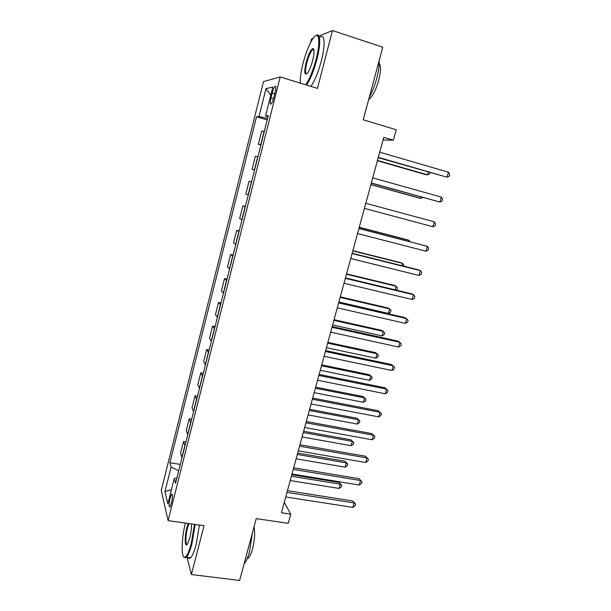 <?xml version="1.0" encoding="UTF-8"?>
<svg xmlns="http://www.w3.org/2000/svg" width="611" height="611" viewBox="0 0 611 611"><rect width="100%" height="100%" fill="white"/><g stroke="black" fill="none" stroke-linecap="round" stroke-linejoin="round"><path stroke-width="0.92" d="M171.431 503.258C172.699 497.071 172.745 494.055 171.576 494.2L170.125 497.942C168.857 504.09 168.812 507.099 169.988 506.993L171.431 503.258M263.494 81.607L161.251 490.45L168.101 520.641L280.197 76.955L263.494 81.607M313.107 38.378L311.465 39.043L310.541 42.671M300.299 82.615L300.177 83.104M187.035 557.285L191.38 574.531L239.627 580.45L256.215 518.647L288.255 523.322L290.767 514.164L284.252 502.364M280.197 76.955L317.453 88.419L332.46 30.55L318.889 36.041M332.46 30.55L382.746 47.192L363.255 119.825L396.241 129.761L393.369 140.225L383.761 137.368L281.419 512.766L290.767 514.164M272.193 93.078L270.994 97.821C269.917 102.663 269.97 104.725 271.154 104.007C272.086 102.869 272.995 100.632 273.881 97.294L275.095 92.475C276.18 87.625 276.126 85.571 274.942 86.296C273.995 87.472 273.079 89.733 272.193 93.078L274.751 93.85M267.572 118.481L258.988 116.548L256.536 116.77L169.919 462.726L180.298 464.398M258.988 116.548L265.991 88.648L272.842 87.029L265.556 115.96L267.969 116.915M176.9 477.871L174.227 478.573L175.525 483.324L268.267 115.716L265.556 115.96M174.227 478.573L167.857 503.861L164.947 491.55L171.095 467.048L169.919 462.726M191.38 574.531L204.043 525.689L168.101 520.641M383.051 139.972L393.369 140.225M256.536 116.77L267.221 119.878M264.357 131.243L261.645 131.25L258.361 144.311L260.874 145.021M181.994 457.677L180.566 453.209L183.521 441.47L185.973 441.89M187.776 434.757L186.256 430.595L189.242 418.764L191.701 419.199M193.603 411.661L191.999 407.797L195.008 395.867L197.475 396.325M199.484 388.367L197.788 384.808L200.82 372.786L203.287 373.268M205.403 364.882L203.623 361.643L206.678 349.515L209.153 350.019M211.375 341.205L209.504 338.28L212.582 326.06L215.072 326.587M217.401 317.33L215.439 314.734L218.539 302.407L221.029 302.957M223.473 293.257L221.419 290.989L224.55 278.563L227.04 279.135M229.599 268.985L227.445 267.045L230.607 254.52L233.104 255.115M235.777 244.507L233.524 242.903L236.709 230.271L239.214 230.897M242.002 219.823L239.657 218.562L242.865 205.831L245.37 206.472M248.287 194.924L245.836 194.023L249.074 181.177L251.587 181.849M254.619 169.82L252.076 169.27L254.588 169.957M252.076 169.27L255.337 156.317L257.934 156.676M261.012 144.494L258.361 144.311M251.572 181.895L249.074 181.177M245.263 206.9L242.865 205.831M239.008 231.691L236.709 230.271M232.806 256.284L230.607 254.52M226.658 280.663L224.55 278.563M220.556 304.843L218.539 302.407M214.507 328.817L212.582 326.06M208.504 352.593L206.678 349.515M202.554 376.177L200.82 372.786M196.65 399.571L195.008 395.867M190.8 422.774L189.242 418.764M184.996 445.786L183.521 441.47M171.095 467.048L178.695 470.753M270.788 95.194L265.991 88.648M164.947 491.55L171.439 489.648M313.985 50.186L312.504 49.774C310.495 51.943 308.616 56.22 306.867 62.62C305.179 69.83 305.149 73.587 306.783 73.9M378.224 157.676L447.031 177.19L378.316 157.348M448.459 172.187L449.749 174.303L449.177 176.296L447.031 177.19L448.459 172.187L379.714 152.192M377.392 160.731L425.592 174.586L427.44 174.807L428.204 172.096M377.468 160.441L427.44 174.807L429.518 173.967L429.907 172.592M371.282 183.132L439.935 202.065L371.328 182.964M441.348 197.109L442.662 199.14L442.097 201.118L439.935 202.065L441.348 197.109L372.718 177.862M434.306 221.816L435.628 223.771L435.07 225.734L432.901 226.734L364.4 208.366L432.901 226.734L434.306 221.816L365.783 203.303M358.909 228.529L427.318 246.317L425.928 251.197L357.534 233.547M358.94 228.407L427.318 246.317L428.655 248.196L428.097 250.143L425.928 251.197M370.869 184.659L419.001 198.025L420.803 198.376L421.185 197.017M370.908 184.514L420.803 198.376L422.873 197.49M414.25 221.732L364.393 208.389L414.22 221.724M408.69 241.345L408.98 240.314L407.254 239.749L359.26 227.246M409.981 241.681L408.98 240.314L359.23 227.353M352.089 253.542L420.391 270.62L419.009 275.454L350.729 258.514M352.165 253.26L418.512 269.856L420.391 270.62L421.735 272.414L421.185 274.347L419.009 275.454M401.839 265.686L402.489 263.364L400.808 262.677L352.875 250.64M403.527 266.106L403.818 265.082L402.489 263.364L352.814 250.884M305.637 84.784C309.449 79.499 312.931 71.036 316.093 59.389C320.897 41.273 319.034 29.725 313.176 38.279C309.342 43.954 305.951 52.347 302.995 63.452C300.895 71.846 300.009 78.414 300.345 83.157M315.986 35.606C320.447 31.894 321.027 43.778 316.865 59.534C313.779 70.983 310.319 79.491 306.508 85.051M312.672 60.451C311.175 66.019 309.494 70.173 307.631 72.923C304.454 76.024 303.95 72.541 306.126 62.482C308.356 54.509 310.571 49.858 312.786 48.536C314.505 48.811 314.466 52.783 312.672 60.451M379.164 60.55C379.408 65.369 378.583 71.372 376.682 78.575C374.703 85.777 372.236 92.047 369.273 97.386M379.194 63.414C381.043 65.988 380.867 71.655 378.675 80.415C375.834 90.115 372.588 96.439 368.937 99.387L368.7 99.54M312.992 48.941L313.168 48.544M319.912 37.34C324.754 32.734 325.632 44.687 321.317 60.947C318.216 72.381 314.741 80.858 310.877 86.395M313.863 49.575L312.504 49.774M185.393 523.069C181.383 538.543 180.955 558.935 184.942 557.148C186.958 556.216 189.059 551.68 191.243 543.523L194.451 524.345M195.169 524.444L191.9 543.874C190.067 550.801 188.226 555.246 186.378 557.201L185.439 557.835L183.735 556.812M191.457 523.925C191.61 528.049 191.044 532.761 189.761 538.047L187.554 543.95C184.782 548.602 184.4 536.855 186.913 527.522L188.203 523.467M188.952 523.574L187.546 527.851C185.561 535.297 185.347 545.249 187.256 544.363M252.458 532.647L249.548 551.573C247.883 557.629 246.057 561.753 244.056 563.953M254.023 526.819C255.177 532.784 254.68 540.177 252.534 548.991C251.182 553.872 249.7 556.98 248.089 558.324L247.127 558.767M199.423 525.04L196.184 544.447C194.344 551.366 192.488 555.796 190.617 557.744C189.54 558.76 188.646 558.645 187.944 557.4M345.33 278.341L413.517 294.716L412.15 299.512L343.985 283.275M345.444 277.906L411.684 293.822L413.517 294.716L414.877 296.442L414.334 298.351L412.15 299.512M338.624 302.926L406.705 318.614L405.345 323.372L337.287 307.822M338.784 302.346L404.917 317.598L408.079 320.263L407.537 322.165L405.345 323.372M331.979 327.305L399.945 342.313L398.601 347.033L330.658 332.163M332.178 326.572L398.196 341.175L401.335 343.894L400.793 345.78L398.601 347.033M325.388 351.485L393.24 365.821L391.903 370.503L324.074 356.297M325.625 350.607L391.536 364.561L394.645 367.333L394.11 369.197L391.903 370.503M318.85 375.46L386.587 389.138L385.266 393.782L317.552 380.233M319.125 374.436L384.93 387.756L388.008 390.582L387.473 392.43L385.266 393.782M395.034 289.82L396.05 286.223L394.401 285.421L346.552 273.85M396.119 290.08L396.875 289.698L397.387 287.88L396.05 286.223L346.445 274.232M338.876 302.002L388.39 313.428L389.658 308.906L388.054 307.997L340.274 296.87M388.39 313.428L390.498 312.305L391.009 310.503L389.658 308.906L340.136 297.389M332.621 324.937L382.058 335.897L383.318 331.414L381.753 330.391L334.049 319.713M382.058 335.897L384.174 334.729L384.678 332.942L383.318 331.414L333.873 320.363M326.419 347.697L375.773 358.199L377.025 353.754L375.498 352.608L327.87 342.374M375.773 358.199L377.896 356.984L378.4 355.212L377.025 353.754L327.656 343.161M320.263 370.274L369.54 380.325L370.778 375.91L369.288 374.665L321.737 364.866M369.54 380.325L371.671 379.072L372.168 377.308L370.778 375.91L321.493 365.768M312.366 399.235L379.996 412.265L378.683 416.87L311.075 403.963M312.687 398.074L378.377 410.76L381.424 413.639L380.897 415.472L378.683 416.87M314.153 392.674L363.354 402.282L364.584 397.898L363.133 396.547L315.658 387.175M363.354 402.282L365.485 400.984L365.981 399.235L364.584 397.898L315.375 388.206M305.943 422.812L373.451 435.208L372.152 439.775L304.66 427.501M306.294 421.506L371.878 433.589L374.894 436.506L374.375 438.331L372.152 439.775M371.878 433.589L374.894 436.506M308.097 414.9L357.214 424.065L358.436 419.726L357.023 418.26L309.624 409.309M357.023 418.26L359.841 421.002L358.436 419.726L309.303 410.47M359.841 421.002L359.352 422.728L357.214 424.065M299.566 446.198L366.967 457.967L365.676 462.496L298.298 450.849M299.955 444.755L365.431 456.226L368.418 459.197L367.898 461.007L365.676 462.496M365.431 456.226L368.418 459.197M302.086 436.949L351.119 445.686L352.341 441.379L350.958 439.813L303.629 431.274M350.958 439.813L353.754 442.593L352.341 441.379L303.285 432.557M353.754 442.593L353.265 444.312L351.119 445.686M293.242 469.385L360.528 480.536L359.245 485.027L291.982 473.999M293.67 467.812L359.031 478.688L361.987 481.705L361.475 483.5L359.245 485.027M359.031 478.688L361.987 481.705M296.121 458.83L345.078 467.148L346.284 462.871L344.94 461.198L297.687 453.072M344.94 461.198L347.705 464.024L346.284 462.871L297.313 454.469M347.705 464.024L347.224 465.727L345.078 467.148M286.971 492.39L354.143 502.929L352.868 507.39L285.727 496.964M287.437 490.679L352.684 500.967L355.617 504.037L355.106 505.816L352.868 507.39M352.684 500.967L355.617 504.037M290.202 480.552L339.074 488.441L340.274 484.195L338.968 482.423L291.791 474.701M338.968 482.423L341.709 485.294L340.274 484.195L291.378 476.221M341.709 485.294L341.228 486.982L339.074 488.441M260.821 144.471L264.158 131.235M254.436 169.774L257.75 156.645M248.112 194.863L251.396 181.841M241.834 219.739L245.087 206.831M235.609 244.4L238.84 231.6M229.438 268.863L232.646 256.169M223.32 293.12L226.498 280.533M217.256 317.17L220.403 304.69M211.238 341.03L214.362 328.649M205.265 364.683L208.366 352.41M199.346 388.153L202.417 375.971M193.473 411.424L196.521 399.342M187.653 434.505L190.678 422.529M181.879 457.402L184.873 445.518M273.529 98.585L270.994 97.821M172.226 494.291L171.576 494.2M275.813 86.563L274.942 86.296M313.206 49.361L312.786 48.536M190.617 557.744L186.378 557.201M247.348 558.225L248.089 558.324M184.942 557.148L185.439 557.835"/></g></svg>
